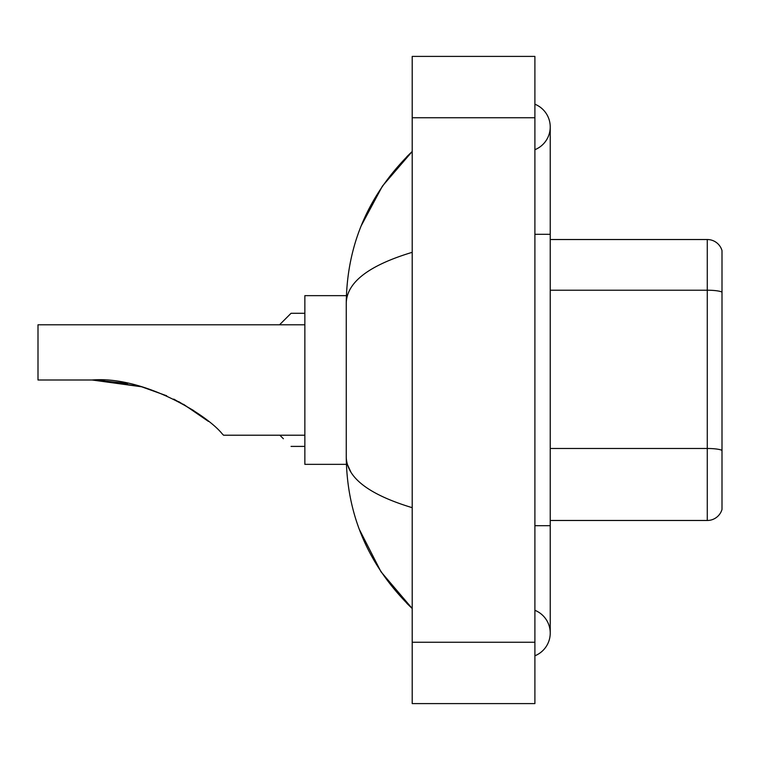 <?xml version="1.0" encoding="UTF-8"?>
<svg xmlns="http://www.w3.org/2000/svg" width="760" height="760" viewBox="0 0 760 760"><rect width="100%" height="100%" fill="white"/><g stroke="black" fill="none" stroke-linecap="round" stroke-linejoin="round"><path stroke-width="1.14" d="M534.897 525.692L550.231 525.692L550.231 126.948A24.538 24.538 0 0 1 534.897 149.701A24.538 24.538 0 0 0 534.897 104.205A24.538 24.538 0 0 1 550.231 126.948A24.538 24.538 0 0 0 534.897 104.205A24.538 24.538 0 0 1 550.231 126.948M534.897 655.794A24.538 24.538 0 0 0 534.897 610.299A24.538 24.538 0 0 1 534.897 655.794A24.538 24.538 0 0 0 550.231 633.051A24.538 24.538 0 0 1 534.897 655.794M412.205 252.32C368.828 265.401 346.845 282.292 346.256 303.012L346.256 456.988C346.75 477.631 368.733 494.532 412.205 507.68M412.205 703.598L534.897 703.598L534.897 56.401L412.205 56.401L412.205 703.598M346.256 303.012C346.921 244.036 368.894 193.524 412.205 151.487L382.441 186.076L361.19 225.805M359.337 529.406L380.969 571.739L412.205 608.513C368.894 566.466 346.911 515.964 346.256 456.988M350.863 472.017L347.349 464.351M722 250.562A15.333 15.333 0 0 0 707.275 239.523A15.333 15.333 0 0 1 722 250.562L722 509.438A15.333 15.333 0 0 1 707.275 520.476L550.231 520.476M722 292.125A15.333 2.66 180 0 0 707.275 290.216L707.275 239.523L550.231 239.523M99.17 380.133L141.645 386.792L166.696 395.779M173.774 399.104L193.809 410.637M304.855 324.786L38 324.786L38 380L92.131 380C142.605 375.82 206.064 413.763 222.262 433.903L223.573 435.214L304.855 435.214M346.389 295.649L304.855 295.649L304.855 464.351L346.389 464.351M94.734 380.019L127.651 383.458M178.676 401.622L198.958 414.19L208.43 421.41L183.493 404.282M141.645 386.792L92.131 380M279.851 435.214L283.385 438.738M279.547 324.786L291.051 313.291L279.547 324.786L291.051 313.291L279.547 324.786L291.051 313.291L304.855 313.291M283.385 320.957L291.051 313.291M534.897 234.308L550.231 234.308M412.205 642.247L534.897 642.247M412.205 117.752L534.897 117.752M722 450.404A15.333 2.66 180 0 0 707.275 448.485L707.275 290.216L550.231 290.216M707.275 520.476L707.275 448.485L550.231 448.485M550.231 525.692L550.231 633.051M412.205 151.487L406.866 156.636M412.205 608.513L406.866 603.364M291.051 446.405L304.855 446.405"/></g></svg>
